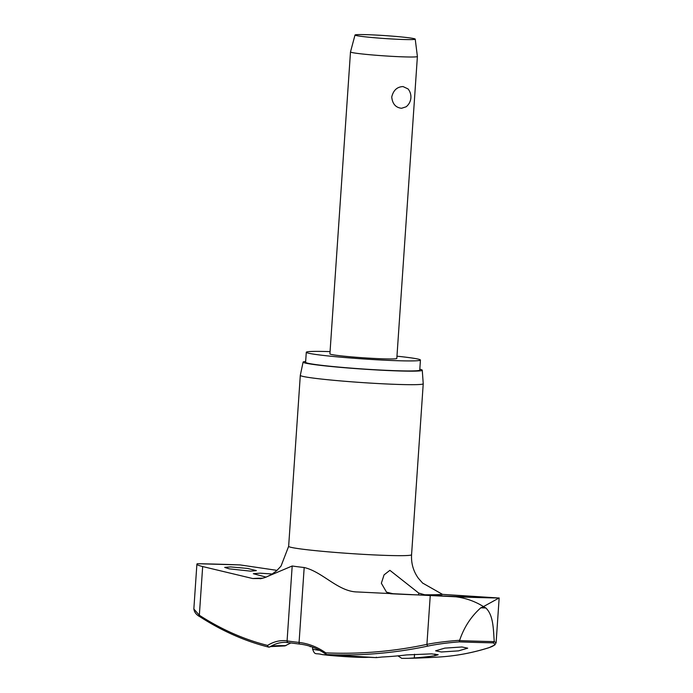 <?xml version="1.0" encoding="UTF-8"?>
<svg xmlns="http://www.w3.org/2000/svg" width="693" height="693" viewBox="0 0 693 693"><rect width="100%" height="100%" fill="white"/><g stroke="black" fill="none" stroke-linecap="round" stroke-linejoin="round"><path stroke-width="1.04" d="M434.909 654.027L434.797 655.717L438.193 654.746L431.557 653.863L406.6 654.92A733.61 505.015 -88.7 0 1 382.086 657.016L376.29 657.631L376.334 657.181L376.29 657.631A74.636 3.63 -176.1 0 1 326.784 654.556A1.681 1.135 -87.5 0 1 325.805 652.867A1.681 1.014 125.1 0 0 325.979 654.253A1.681 1.014 125.1 0 0 326.36 654.374M270.001 646.829A1.681 1.36 -121.9 0 1 267.585 645.417A1.681 1.429 104 0 0 268.615 647.097L268.615 647.097A1.681 1.429 104 0 0 268.737 647.123A1.681 1.672 -20.2 0 0 268.901 647.149M193.841 609.052L196.899 564.171L197.375 563.712L240.168 564.925L277.044 570.374M496.101 642.818L499.159 597.929L483.471 606.6L485.81 607.96A215.731 10.482 -176.1 0 1 483.324 607.891A215.731 10.482 -176.1 0 1 480.803 607.822C471.093 616.449 464.041 627.269 459.641 640.297C447.158 641.181 436.252 642.541 426.923 644.369A1.681 1.117 78 0 0 428.135 646.032C436.971 644.187 447.306 642.801 459.147 641.874A209.191 10.161 3.9 0 0 476.81 642.446A209.191 10.161 3.9 0 0 493.018 642.835L494.213 641.597A210.369 10.222 -176.1 0 1 477.642 641.198A210.369 10.222 -176.1 0 1 459.563 640.618L459.641 640.297M330.067 351.628A57.207 2.781 3.9 0 0 327.313 351.542A57.207 2.781 3.9 0 0 306.289 352.269A57.207 2.781 3.9 0 0 338.782 356.999A57.207 2.781 3.9 0 0 399.411 360.767A57.207 2.781 3.9 0 0 420.434 360.048A57.207 2.781 3.9 0 0 396.968 356.193M306.289 352.269L305.604 362.292A57.207 2.781 3.9 0 0 338.097 367.021A57.207 2.781 3.9 0 0 398.726 370.79A57.207 2.781 3.9 0 0 419.75 370.071L420.434 360.048M422.756 583.229L418.364 578.265C413.357 571.266 411.096 563.418 411.573 554.712A61.608 2.997 3.9 0 1 388.929 555.491A61.608 2.997 3.9 0 1 323.64 551.429A61.608 2.997 3.9 0 1 288.643 546.335L300.303 375.355A61.608 2.997 3.9 0 0 300.303 375.355A61.608 2.997 3.9 0 0 335.291 380.448A61.608 2.997 3.9 0 0 400.589 384.511A61.608 2.997 3.9 0 0 423.232 383.731A61.608 2.997 3.9 0 0 423.232 383.714L422.262 370.218A59.719 2.902 -176.1 0 1 400.311 370.998A59.719 2.902 -176.1 0 1 336.833 367.039A59.719 2.902 -176.1 0 1 303.092 362.101A59.719 2.902 -176.1 0 1 305.656 361.46M466.597 596.768C473.05 597.071 472.643 597.132 465.367 596.959L445.183 596.049L471.197 597.037M439.353 595.928L445.183 596.049M357.458 591.961L455.925 596.794C465.991 598.137 475.173 601.403 483.471 606.6L480.803 607.822M410.706 594.672L393.641 593.892L386.512 592.151L381.358 583.246L384.069 574.861L389.89 570.33L418.711 593.061L424.653 594.767L442.221 595.703L410.706 594.672M434.797 655.717A733.61 421.777 91.9 0 1 414.293 657.926L408.549 658.307A74.636 3.63 -176.1 0 1 401.81 658.35L397.921 655.864M493.018 642.835C496.075 644.178 494.646 645.815 488.73 647.738A731.254 377.217 92.2 0 1 439.994 656.955A734.112 734.112 0 0 1 408.549 658.307M461.954 646.976L467.706 648.172L458.48 650.866L441.363 651.992L435.611 650.805L444.837 648.12L461.954 646.976M229.227 568.849L224.705 567.402L230.578 566.917L247.358 568.407L256.401 570.616L250.528 571.145L229.227 568.849M266.138 577.13L253.335 573.709L260.074 573.172L272.288 574.012M357.588 591.969C338.175 591.874 322.739 571.794 304.184 567.524A66.259 3.222 -176.1 0 1 292.186 565.99L264.752 577.624L261.278 578.56L252.824 578.56L202.668 566.553L199.341 615.245L193.893 609.052M240.168 564.925A207.016 10.057 -176.1 0 0 217.602 564.171A207.016 10.057 -176.1 0 0 197.375 563.712C195.954 564.362 197.713 565.306 202.668 566.553M422.522 583.004L442.498 594.369L498.709 597.998A207.016 10.057 -176.1 0 1 478.482 597.548A207.016 10.057 -176.1 0 1 455.925 596.794M290.8 642.983L284.892 645.919L270.019 646.621M310.074 646.612L310.074 646.612A74.636 3.63 -176.1 0 1 311.226 646.664M415.22 39.12L417.394 56.471A33.524 1.629 -176.1 0 1 417.394 56.488A33.524 1.629 -176.1 0 1 405.076 56.913A33.524 1.629 -176.1 0 1 369.542 54.704A33.524 1.629 -176.1 0 1 350.493 51.923A33.524 1.629 -176.1 0 1 350.502 51.906L355.007 35.014A30.171 1.464 -176.1 0 1 366.103 34.65A30.171 1.464 -176.1 0 1 397.955 36.625A30.171 1.464 -176.1 0 1 415.22 39.12A30.171 1.464 -176.1 0 1 404.132 39.518A30.171 1.464 -176.1 0 1 372.02 37.517A30.171 1.464 -176.1 0 1 355.007 35.014M403.049 86.573L408.056 88.929A12.569 12.569 0 0 1 406.133 106.791L401.568 108.281C395.703 107.632 392.429 103.872 391.744 96.994C393.355 90.272 397.124 86.807 403.049 86.573M417.394 56.488L396.812 358.437A33.524 1.629 -176.1 0 1 384.485 358.861A33.524 1.629 -176.1 0 1 348.951 356.652A33.524 1.629 -176.1 0 1 329.911 353.872L350.493 51.923M393.641 593.892A99.61 4.842 -176.1 0 1 390.505 593.754A99.61 4.842 -176.1 0 0 393.641 593.892M326.827 654.556L326.801 654.556A731.254 539.492 -89.1 0 0 428.135 646.032M459.563 640.618L459.147 641.874M489.05 647.678A1.681 1.412 -107.5 0 1 489.015 647.686L494.854 644.94L496.049 642.783L494.213 641.597M494.248 641.276C493.286 629.902 493.641 615.28 485.81 607.96M419.811 369.239A59.719 2.902 -176.1 0 1 422.262 370.218M430.24 595.668L426.923 644.369A729.582 538.262 90.9 0 1 325.805 652.867A96.803 71.414 -89.1 0 0 299.073 642.446A66.259 3.222 -176.1 0 1 287.075 640.912A96.803 49.931 -87.8 0 0 267.585 645.417A729.582 376.351 92.2 0 1 199.341 615.245A1.681 1.377 122.8 0 0 199.87 616.709C222.15 631.072 245.062 641.198 268.615 647.097A1.681 1.681 0 0 0 269.906 646.898C275.13 643.676 280.37 642.168 285.629 642.376L288.262 642.619A1.681 1.438 -81.5 0 1 287.075 640.912L292.186 565.99M300.095 644.126A1.681 1.126 -83.6 0 1 300.017 644.126A1.681 1.126 -83.6 0 1 299.073 642.446L304.184 567.524M288.401 642.636A1.681 1.438 -81.5 0 1 288.262 642.619L300.017 644.126C309.147 645.174 317.801 648.553 325.979 654.253A1.681 1.681 0 0 0 326.801 654.556L376.29 657.631M269.802 646.959A1.681 1.672 -20.2 0 1 269.04 647.149M252.824 578.56A99.61 4.842 -176.1 0 1 262.959 578.17M442.498 594.369A99.61 4.842 -176.1 0 1 424.653 594.767M319.672 650.363A30.804 1.499 -176.1 0 1 319.43 650.337A30.804 1.499 -176.1 0 1 312.526 648.908C315.038 655.829 315.332 652.659 322.141 654.582L352.91 657.068L369.005 657.293M368.581 657.267A26.611 1.291 -176.1 0 1 348.458 656.825A26.611 1.291 -176.1 0 1 322.392 654.599M418.711 593.061L418.581 595.01M414.544 654.235L414.293 657.926M285.958 645.625A73.389 3.569 3.9 0 0 271.006 646.24M439.994 656.955C456.392 655.899 472.73 652.806 489.015 647.686A1.681 1.412 -107.5 0 1 488.73 647.738M303.092 362.101L300.303 375.337M312.647 647.175L312.526 648.908M310.083 646.638L311.296 646.69M288.643 546.335L281.003 566.138L276.62 570.755L271.543 574.48L266.129 577.13M261.278 578.56L260.152 578.759M193.893 609.017C194.326 612.231 196.318 614.795 199.87 616.709M411.573 554.712L423.232 383.731"/></g></svg>
